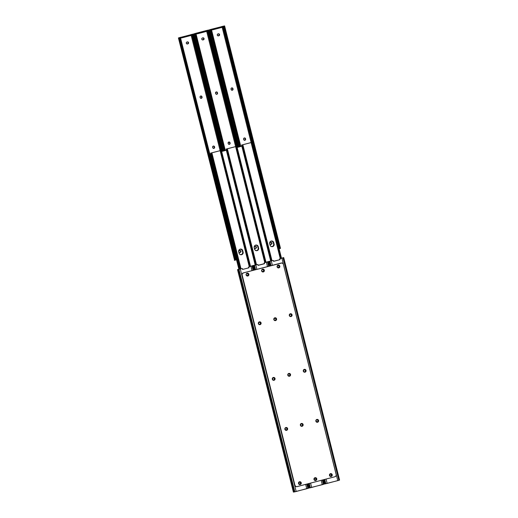 <?xml version="1.0" encoding="UTF-8"?>
<svg xmlns="http://www.w3.org/2000/svg" width="518" height="518" viewBox="0 0 518 518"><rect width="100%" height="100%" fill="white"/><g stroke="black" fill="none" stroke-linecap="round" stroke-linejoin="round"><path stroke-width="0.78" d="M262.626 269.153A1.444 1.418 -90.6 0 1 264.381 270.364A1.444 1.418 -90.6 0 1 263.332 271.95L263.183 271.956A1.444 1.418 89.4 0 0 262.891 269.107L261.92 269.587L261.603 270.908L262.257 271.795L263.332 271.95A1.444 1.418 -90.6 0 1 261.571 270.739A1.444 1.418 -90.6 0 1 262.626 269.153M259.356 321.853A1.444 1.418 -90.6 0 1 261.111 323.07A1.444 1.418 -90.6 0 1 260.062 324.656L259.913 324.656A1.444 1.418 89.4 0 0 259.622 321.814L258.65 322.287L258.333 323.614L258.987 324.501L260.062 324.656A1.444 1.418 -90.6 0 1 258.301 323.446A1.444 1.418 -90.6 0 1 259.356 321.853M274.844 317.806A1.444 1.418 -90.6 0 1 276.606 319.023A1.444 1.418 -90.6 0 1 275.55 320.61L275.408 320.61A1.444 1.418 89.4 0 0 275.11 317.767L274.145 318.24L273.782 319.289L274.475 320.454L275.55 320.61A1.444 1.418 -90.6 0 1 273.795 319.399A1.444 1.418 -90.6 0 1 274.844 317.806M301.392 423.484A1.444 1.418 -90.6 0 1 303.147 424.702A1.444 1.418 -90.6 0 1 302.098 426.288L301.949 426.288A1.444 1.418 89.4 0 0 301.657 423.446L300.686 423.925L300.369 425.246L301.023 426.133L302.098 426.288A1.444 1.418 -90.6 0 1 300.336 425.077A1.444 1.418 -90.6 0 1 301.392 423.484M285.897 427.531A1.444 1.418 -90.6 0 1 287.658 428.749A1.444 1.418 -90.6 0 1 286.603 430.335L286.46 430.335A1.444 1.418 89.4 0 0 286.163 427.492L285.198 427.965L284.835 429.014L285.528 430.18L286.603 430.335A1.444 1.418 -90.6 0 1 284.848 429.124A1.444 1.418 -90.6 0 1 285.897 427.531M299.521 481.753A1.444 1.418 -90.6 0 1 301.275 482.964A1.444 1.418 -90.6 0 1 300.22 484.557L300.077 484.557A1.444 1.418 89.4 0 0 299.786 481.708L298.815 482.187L298.452 483.229L298.925 484.233L300.22 484.557A1.444 1.418 -90.6 0 1 298.465 483.339A1.444 1.418 -90.6 0 1 299.521 481.753M330.503 473.659A1.444 1.418 -90.6 0 1 332.258 474.87A1.444 1.418 -90.6 0 1 331.203 476.463L331.06 476.463A1.444 1.418 89.4 0 0 330.769 473.614L329.798 474.093L329.435 475.142L329.908 476.139L331.203 476.463A1.444 1.418 -90.6 0 1 329.448 475.246A1.444 1.418 -90.6 0 1 330.503 473.659M315.307 480.555A1.444 1.418 89.4 0 0 315.572 480.51L315.715 480.51A1.444 1.418 -90.6 0 1 313.96 479.292A1.444 1.418 -90.6 0 1 315.345 477.661A1.444 1.418 -90.6 0 1 315.715 480.51L315.572 480.51A1.444 1.418 89.4 0 0 315.274 477.661M247.131 273.193A1.444 1.418 -90.6 0 1 248.893 274.411A1.444 1.418 -90.6 0 1 247.837 275.997L247.695 276.003A1.444 1.418 89.4 0 0 247.397 273.154L246.432 273.634L246.069 274.676L246.762 275.841L247.837 275.997A1.444 1.418 -90.6 0 1 246.082 274.786A1.444 1.418 -90.6 0 1 247.131 273.193M288.817 373.426A1.444 1.418 -90.6 0 1 290.572 374.644A1.444 1.418 -90.6 0 1 289.523 376.23L289.374 376.23A1.444 1.418 89.4 0 0 289.083 373.387L288.112 373.866L287.794 375.187L288.448 376.074L289.523 376.23A1.444 1.418 -90.6 0 1 287.762 375.019A1.444 1.418 -90.6 0 1 288.817 373.426M273.329 377.473A1.444 1.418 -90.6 0 1 275.084 378.69A1.444 1.418 -90.6 0 1 274.028 380.277L273.886 380.277A1.444 1.418 89.4 0 0 273.595 377.434L272.623 377.907L272.261 378.956L272.954 380.121L274.028 380.277A1.444 1.418 -90.6 0 1 272.274 379.066A1.444 1.418 -90.6 0 1 273.329 377.473M316.88 419.438A1.444 1.418 -90.6 0 1 318.641 420.655A1.444 1.418 -90.6 0 1 317.586 422.241L317.443 422.248A1.444 1.418 89.4 0 0 317.145 419.399L316.181 419.878L315.818 420.92L316.511 422.086L317.586 422.241A1.444 1.418 -90.6 0 1 315.831 421.03A1.444 1.418 -90.6 0 1 316.88 419.438M290.339 313.759A1.444 1.418 -90.6 0 1 292.094 314.976A1.444 1.418 -90.6 0 1 291.045 316.563L290.896 316.563A1.444 1.418 89.4 0 0 290.604 313.72L289.633 314.199L289.316 315.52L289.97 316.407L291.045 316.563A1.444 1.418 -90.6 0 1 289.284 315.352A1.444 1.418 -90.6 0 1 290.339 313.759M278.114 265.106A1.444 1.418 -90.6 0 1 279.875 266.317A1.444 1.418 -90.6 0 1 278.82 267.91L278.678 267.91A1.444 1.418 89.4 0 0 278.38 265.061L277.415 265.54L277.052 266.582L277.745 267.748L278.82 267.91A1.444 1.418 -90.6 0 1 277.065 266.692A1.444 1.418 -90.6 0 1 278.114 265.106M304.306 369.379A1.444 1.418 -90.6 0 1 306.067 370.597A1.444 1.418 -90.6 0 1 305.011 372.183L304.869 372.183A1.444 1.418 89.4 0 0 304.578 369.34L303.606 369.82L303.244 370.862L303.936 372.028L305.011 372.183A1.444 1.418 -90.6 0 1 303.257 370.972A1.444 1.418 -90.6 0 1 304.306 369.379M281.572 262.976L282.854 263.435L283.385 264.335L336.247 474.902L336.001 475.925L334.913 476.754L296.762 486.68L295.765 486.434L294.949 485.327L242.003 275.103L294.949 485.327L242.094 274.754L242.34 273.737L243.428 272.902L281.572 262.976A1.807 1.774 89.4 0 0 281.086 263.034L243.279 272.908A1.807 1.774 89.4 0 0 242.003 275.103L242.146 275.103A1.807 1.774 -90.6 0 1 243.428 272.902L281.229 263.027A1.807 1.774 -90.6 0 1 283.385 264.335L336.188 474.553A1.807 1.774 -90.6 0 1 334.913 476.754L297.105 486.629A1.807 1.774 -90.6 0 1 294.949 485.327L294.807 485.327A1.807 1.774 89.4 0 0 296.613 486.687L295.344 486.227L294.807 485.327L241.951 274.754L242.398 273.452L243.279 272.908L281.779 262.995M262.917 271.995A1.444 1.418 89.4 0 0 263.183 271.956L264.245 270.474L263.034 269.12M259.647 324.702A1.444 1.418 89.4 0 0 259.913 324.656L260.981 323.18L259.764 321.827M275.142 320.655A1.444 1.418 89.4 0 0 275.408 320.61L276.47 319.133L275.252 317.78M301.683 426.333A1.444 1.418 89.4 0 0 301.949 426.288L303.017 424.812L301.8 423.459M286.195 430.38A1.444 1.418 89.4 0 0 286.46 430.335L287.522 428.859L286.305 427.505M299.812 484.602A1.444 1.418 89.4 0 0 300.077 484.557L301.139 483.074L299.928 481.721M330.795 476.508A1.444 1.418 89.4 0 0 331.06 476.463L332.122 474.987L330.911 473.633M315.572 480.51L316.634 479.033L315.417 477.674M247.429 276.042A1.444 1.418 89.4 0 0 247.695 276.003L248.757 274.521L247.539 273.167M289.109 376.275A1.444 1.418 89.4 0 0 289.374 376.23L290.443 374.754L289.225 373.4M273.621 380.322A1.444 1.418 89.4 0 0 273.886 380.277L274.948 378.8L273.737 377.447M317.178 422.287A1.444 1.418 89.4 0 0 317.443 422.248L318.505 420.765L317.288 419.412M290.63 316.608A1.444 1.418 89.4 0 0 290.896 316.563L291.964 315.086L290.747 313.733M278.412 267.948A1.444 1.418 89.4 0 0 278.678 267.91L279.739 266.427L278.522 265.074M304.603 372.228A1.444 1.418 89.4 0 0 304.869 372.183L305.931 370.707L304.72 369.353M304.869 372.183L305.717 371.749L306.073 370.707L305.607 369.703L304.584 369.34M278.678 267.91L279.526 267.469L279.882 266.427L279.416 265.43L278.393 265.061M290.896 316.563L291.744 316.129L292.107 315.086L291.634 314.083L290.611 313.72M317.443 422.248L318.292 421.807L318.648 420.765L318.181 419.768L317.158 419.399M273.886 380.277L274.734 379.843L275.09 378.8L274.624 377.797L273.601 377.434M289.374 376.23L290.222 375.796L290.585 374.754L290.119 373.75L289.089 373.387M247.695 276.003L248.543 275.563L248.899 274.521L248.433 273.523L247.41 273.154M331.06 476.463L331.909 476.029L332.271 474.98L331.798 473.983L330.775 473.614M300.077 484.557L300.926 484.116L301.288 483.074L300.816 482.077L299.792 481.708M286.46 430.335L287.309 429.901L287.665 428.859L287.199 427.855L286.176 427.492M301.949 426.288L302.797 425.854L303.159 424.812L302.687 423.808L301.664 423.446M275.408 320.61L276.256 320.176L276.612 319.133L276.146 318.13L275.123 317.767M259.913 324.656L260.761 324.223L261.124 323.174L260.651 322.177L259.628 321.808M263.183 271.956L264.031 271.516L264.394 270.474L263.921 269.477L262.898 269.107M315.009 477.706L314.141 478.373L313.992 479.467L314.64 480.354L315.715 480.51L316.582 479.843L316.738 478.749L316.084 477.861L315.009 477.706M259.544 324.449A1.017 0.997 89.4 0 0 259.712 324.417L259.855 324.417A1.017 0.997 -90.6 0 1 258.644 323.685L258.553 323.336A1.017 0.997 -90.6 0 1 259.512 322.066A1.017 0.997 -90.6 0 1 260.483 322.831L259.363 322.066M286.091 430.128A1.017 0.997 89.4 0 0 286.253 430.095L286.402 430.095A1.017 0.997 -90.6 0 1 285.185 429.364L285.101 429.014A1.017 0.997 -90.6 0 1 286.053 427.745A1.017 0.997 -90.6 0 1 287.03 428.509L286.059 427.758M273.407 377.687A1.017 0.997 89.4 0 1 274.313 378.451L274.398 378.8A1.017 0.997 89.4 0 1 273.679 380.037L274.372 379.39L274.313 378.451L274.546 378.8A1.017 0.997 -90.6 0 1 273.828 380.037L273.491 380.07A1.017 0.997 89.4 0 0 273.679 380.037L273.828 380.037A1.017 0.997 -90.6 0 1 272.61 379.305L272.526 378.956A1.017 0.997 -90.6 0 1 273.478 377.687A1.017 0.997 -90.6 0 1 274.456 378.451L273.336 377.687M238.487 269.399L237.503 269.613L238.487 269.399M251.962 265.876L252.726 265.669L253.555 270.221L252.441 265.792L251.994 265.935L253.101 270.338L251.994 265.935L250.887 266.252L251.988 270.629L250.887 266.252L252.551 265.682M247.08 275.66L248.355 274.702L247.507 273.549A1.017 0.997 -90.6 0 1 247.759 275.537L247.617 275.544A1.017 0.997 89.4 0 0 247.429 273.543M247.105 275.66A1.017 0.997 89.4 0 0 247.274 275.628L247.416 275.628A1.017 0.997 -90.6 0 1 246.179 274.773A1.017 0.997 -90.6 0 1 246.924 273.659L247.267 273.569A1.017 0.997 -90.6 0 1 247.5 273.536L247.358 273.536M299.462 484.22L300.738 483.255L299.896 482.103A1.017 0.997 -90.6 0 1 300.149 484.097L300 484.097A1.017 0.997 89.4 0 0 299.818 482.096M299.495 484.213A1.017 0.997 89.4 0 0 299.657 484.188L299.805 484.188A1.017 0.997 -90.6 0 1 298.569 483.333A1.017 0.997 -90.6 0 1 299.307 482.213L299.65 482.122A1.017 0.997 -90.6 0 1 299.89 482.096L299.747 482.096M237.607 269.677L238.351 269.425M237.503 269.613L293.389 492.094L294.179 491.97L238.293 269.483L294.179 491.97L294.859 491.822L238.979 269.334L238.293 269.483L242.003 268.57A0.453 0.44 -90.6 0 1 242.554 268.952L242.618 269.438L249.054 267.761L248.88 267.301A0.453 0.44 -90.6 0 1 249.177 266.699L250.887 266.252L249.035 266.699L250.744 266.252L249.035 266.699L248.88 267.301L249.035 266.699A0.453 0.44 89.4 0 0 248.731 267.301L249.054 267.761L248.731 267.301L249.054 267.761L242.618 269.438L242.1 268.557L238.979 269.334L294.859 491.822L296.179 491.504L240.294 269.017L296.179 491.504L308.488 488.15M307.245 483.98L308.327 488.273L307.245 483.98M251.411 266.064L250.744 266.252L251.411 266.064M259.518 324.449L260.321 323.951L260.34 322.831A1.017 0.997 89.4 0 0 259.434 322.066M286.059 430.128L286.868 429.629L286.888 428.509A1.017 0.997 89.4 0 0 285.981 427.745M293.389 492.094L306.773 488.733L305.678 484.388L306.773 488.733L307.88 488.422L306.792 484.097L307.88 488.422L308.599 488.163L307.543 483.903M248.621 267.787L248.109 267.897L248.621 267.787M286.402 430.095L286.253 430.095A1.017 0.997 89.4 0 0 286.972 428.859L287.114 428.859A1.017 0.997 -90.6 0 1 286.402 430.095L285.185 429.364L285.127 428.425L285.819 427.777L287.03 428.509L287.095 429.448L286.402 430.095M260.431 323.18L260.34 322.831L260.573 323.18A1.017 0.997 -90.6 0 1 259.855 324.417L259.712 324.417A1.017 0.997 89.4 0 0 260.431 323.18M260.573 323.18L260.347 324.113L259.466 324.436L258.812 324.041L258.534 322.934L259.66 322.073L260.573 323.18M299.65 482.122L300.563 482.355L300.887 483.255L300.498 483.922L299.417 484.207L298.569 483.054L299.65 482.122M274.546 378.8L274.32 379.733L273.439 380.057L272.779 379.662L272.5 378.561L273.634 377.693L274.546 378.8M247.416 275.628L246.503 275.401L246.179 274.501L246.574 273.828L247.656 273.549L248.498 274.695L247.416 275.628M275.039 320.402A1.017 0.997 89.4 0 0 275.2 320.37L275.343 320.37A1.017 0.997 -90.6 0 1 274.132 319.638L274.048 319.289A1.017 0.997 -90.6 0 1 275 318.02A1.017 0.997 -90.6 0 1 275.977 318.784L274.857 318.02M301.58 426.081A1.017 0.997 89.4 0 0 301.748 426.049L301.89 426.049A1.017 0.997 -90.6 0 1 300.68 425.317L300.589 424.967A1.017 0.997 -90.6 0 1 301.547 423.698A1.017 0.997 -90.6 0 1 302.518 424.462L301.554 423.711M289.005 376.023A1.017 0.997 89.4 0 0 289.173 375.99L289.316 375.99A1.017 0.997 -90.6 0 1 288.105 375.259L288.014 374.909A1.017 0.997 -90.6 0 1 288.973 373.64A1.017 0.997 -90.6 0 1 289.944 374.404L288.824 373.64M253.982 265.352L252.998 265.566L253.982 265.352M267.456 261.836L268.214 261.622L269.049 266.174L267.935 261.745L267.489 261.888L268.596 266.297L267.489 261.888L266.381 262.205L267.482 266.589L266.381 262.205L268.046 261.635M262.574 271.613L263.85 270.655L263.002 269.502M262.6 271.613A1.017 0.997 89.4 0 0 262.762 271.587L262.911 271.581A1.017 0.997 -90.6 0 1 261.674 270.733A1.017 0.997 -90.6 0 1 262.412 269.613L262.755 269.522A1.017 0.997 -90.6 0 1 263.992 270.377A1.017 0.997 -90.6 0 1 263.254 271.49L263.105 271.497A1.017 0.997 89.4 0 0 262.924 269.496M314.957 480.173L316.233 479.208L315.384 478.056M314.983 480.167A1.017 0.997 89.4 0 0 315.151 480.141L315.294 480.141A1.017 0.997 -90.6 0 1 314.057 479.286A1.017 0.997 -90.6 0 1 314.802 478.166L315.145 478.075A1.017 0.997 -90.6 0 1 316.375 478.93A1.017 0.997 -90.6 0 1 315.637 480.05L315.494 480.05A1.017 0.997 89.4 0 0 315.307 478.049M253.101 265.63L253.846 265.378M255.646 264.976L257.446 264.517A0.453 0.44 89.4 0 0 257.349 264.53L257.498 264.53A0.453 0.44 -90.6 0 1 258.048 264.905L258.106 265.391L264.543 263.714L264.368 263.254A0.453 0.44 -90.6 0 1 264.672 262.652L266.381 262.205L264.53 262.652L266.233 262.205L264.53 262.652L264.368 263.254L264.53 262.652A0.453 0.44 89.4 0 0 264.225 263.254L264.543 263.714L264.225 263.254L264.543 263.714L258.106 265.391L257.679 264.517L255.646 264.976M307.821 483.831L308.877 488.047L309.667 487.924L308.592 483.631L309.667 487.924L310.353 487.775L309.265 483.456L310.353 487.775L311.674 487.457L310.58 483.113L311.674 487.457L323.983 484.103M254.901 269.872L253.788 265.436L254.901 269.872M255.575 269.697L254.467 265.294L253.788 265.436L257.498 264.53L254.467 265.294L255.575 269.697M322.74 479.933L323.815 484.226L322.74 479.933M266.899 262.017L266.233 262.205L266.899 262.017M275.006 320.402L275.809 319.904L275.829 318.784A1.017 0.997 89.4 0 0 274.928 318.02M301.554 426.081L302.357 425.582L302.376 424.462A1.017 0.997 89.4 0 0 301.476 423.698M288.979 376.023L289.782 375.524L289.802 374.404A1.017 0.997 89.4 0 0 288.902 373.64L289.646 373.899L290.035 374.754A1.017 0.997 -90.6 0 1 289.316 375.99L289.173 375.99A1.017 0.997 89.4 0 0 289.892 374.754L289.497 375.926L288.273 375.615L288.04 374.32L288.927 373.64M308.877 488.047L322.261 484.686L321.173 480.341L322.261 484.686L323.374 484.375L322.287 480.05L323.374 484.375L324.093 484.116L323.031 479.856M264.109 263.74L263.604 263.85L264.109 263.74M258.094 265.287L263.604 263.85L258.035 265.307M301.89 426.049L301.748 426.049A1.017 0.997 89.4 0 0 302.467 424.812L302.609 424.812A1.017 0.997 -90.6 0 1 301.89 426.049L300.977 425.822L300.589 424.967L301.308 423.73L302.221 423.957L302.609 424.812L301.89 426.049M275.919 319.133L275.829 318.784L276.062 319.133A1.017 0.997 -90.6 0 1 275.343 320.37L275.2 320.37A1.017 0.997 89.4 0 0 275.919 319.133M256.889 269.354L255.788 264.97L256.889 269.354M276.062 319.133L275.841 320.066L274.954 320.389L274.3 319.994L274.022 318.894L275.149 318.026L276.062 319.133M315.145 478.075L316.058 478.308L316.375 479.208L315.986 479.875L314.905 480.16L314.057 479.008L315.145 478.075M262.911 271.581L262.153 271.471L261.668 270.655L262.063 269.781L262.95 269.489L263.999 270.454L263.746 271.186L262.911 271.581M290.527 316.356A1.017 0.997 89.4 0 0 290.695 316.323L290.838 316.323A1.017 0.997 -90.6 0 1 289.627 315.591L289.536 315.242A1.017 0.997 -90.6 0 1 290.494 313.973A1.017 0.997 -90.6 0 1 291.466 314.737L290.345 313.973M317.074 422.034A1.017 0.997 89.4 0 0 317.236 422.008L317.385 422.002A1.017 0.997 -90.6 0 1 316.168 421.27L316.084 420.92A1.017 0.997 -90.6 0 1 317.035 419.651A1.017 0.997 -90.6 0 1 318.013 420.415L317.042 419.664M304.39 369.593A1.017 0.997 89.4 0 1 305.296 370.357L305.38 370.707A1.017 0.997 89.4 0 1 304.662 371.943L305.355 371.296L305.296 370.357L305.529 370.707A1.017 0.997 -90.6 0 1 304.811 371.943L304.474 371.976A1.017 0.997 89.4 0 0 304.662 371.943L304.811 371.943A1.017 0.997 -90.6 0 1 303.593 371.212L303.509 370.862A1.017 0.997 -90.6 0 1 304.461 369.593A1.017 0.997 -90.6 0 1 305.439 370.357L304.319 369.593M269.47 261.305L268.486 261.519L269.47 261.305M283.534 257.588L282.394 257.97L283.709 257.575L339.471 480.056M278.062 267.566L279.338 266.608L278.49 265.456A1.017 0.997 -90.6 0 1 278.742 267.45L278.6 267.45A1.017 0.997 89.4 0 0 278.412 265.449L279.493 266.407L279.241 267.139L278.399 267.534A1.017 0.997 -90.6 0 1 277.162 266.686A1.017 0.997 -90.6 0 1 277.907 265.566L278.25 265.475A1.017 0.997 -90.6 0 1 278.483 265.443L278.341 265.449M330.445 476.126L331.721 475.161L330.879 474.009A1.017 0.997 -90.6 0 1 331.131 476.003L330.983 476.003A1.017 0.997 89.4 0 0 330.801 474.002M330.478 476.12A1.017 0.997 89.4 0 0 330.639 476.094L330.788 476.094A1.017 0.997 -90.6 0 1 329.552 475.239A1.017 0.997 -90.6 0 1 330.29 474.119L330.633 474.035A1.017 0.997 -90.6 0 1 330.873 474.002L330.724 474.002M268.589 261.584L269.334 261.331M323.31 479.785L324.372 484.006L325.162 483.877L324.08 479.584L325.162 483.877L325.841 483.728L324.76 479.409L325.841 483.728L327.162 483.411L326.068 479.066L327.162 483.411L339.309 480.18L283.424 257.699L282.977 257.841L338.863 480.328L339.581 480.069L283.709 257.575L282.945 257.789M270.39 265.825L269.276 261.396L270.39 265.825M273.588 261.24L280.037 259.667L273.601 261.35L273.174 260.47L271.277 260.93L272.377 265.307L271.277 260.93L269.962 261.247L271.063 265.65L269.962 261.247L269.276 261.396L272.986 260.483A0.453 0.44 -90.6 0 1 273.536 260.858L273.601 261.35L280.037 259.667L279.862 259.207A0.453 0.44 -90.6 0 1 280.16 258.605L281.87 258.158L337.755 480.646L338.863 480.328L282.977 257.841L281.87 258.158L283.702 257.588M282.394 257.97L280.018 258.605L282.394 257.97M324.372 484.006L337.755 480.646L281.87 258.158L279.998 258.689L280.037 259.667L279.688 259.019L280.018 258.605A0.453 0.44 89.4 0 0 279.714 259.207L279.888 259.667L273.523 261.26M290.501 316.356L291.304 315.857L291.323 314.737A1.017 0.997 89.4 0 0 290.417 313.973M317.042 422.034L317.851 421.535L317.871 420.415A1.017 0.997 89.4 0 0 316.964 419.651M278.088 267.566A1.017 0.997 89.4 0 0 278.257 267.541L277.486 267.307L277.162 266.407L278.438 265.449M317.385 422.002L317.236 422.008A1.017 0.997 89.4 0 0 317.955 420.765L318.097 420.765A1.017 0.997 -90.6 0 1 317.385 422.002L316.168 421.27L316.103 420.331L316.796 419.684L318.013 420.415L318.078 421.354L317.385 422.002M291.414 315.086L291.323 314.737L291.556 315.086A1.017 0.997 -90.6 0 1 290.838 316.323L290.695 316.323A1.017 0.997 89.4 0 0 291.414 315.086M291.556 315.086L291.33 316.019L290.449 316.349L289.795 315.948L289.517 314.847L290.643 313.979L291.556 315.086M330.633 474.035L331.546 474.261L331.87 475.161L331.481 475.828L330.4 476.113L329.552 474.961L330.633 474.035M305.529 370.707L305.303 371.639L304.422 371.969L303.762 371.568L303.483 370.467L304.616 369.599L305.529 370.707M201.036 98.349A1.017 0.997 89.4 0 0 201.916 97.08L202.065 97.08A1.017 0.997 -90.6 0 1 201.107 98.349A1.017 0.997 -90.6 0 1 200.129 97.585L200.045 97.235A1.017 0.997 -90.6 0 1 200.764 95.992L201.677 96.225L202.065 97.08L201.832 96.73L202.039 97.669L201.347 98.316L200.129 97.585L200.071 96.639L200.764 95.992A1.017 0.997 -90.6 0 1 201.975 96.73L201.832 96.73A1.017 0.997 89.4 0 0 200.926 95.966M212.62 147.293A1.017 0.997 -90.6 0 1 213.338 146.057L214.251 146.283L214.64 147.138L213.921 148.375L212.704 147.643L212.645 146.704L213.338 146.057A1.017 0.997 -90.6 0 1 214.549 146.788L214.64 147.138A1.017 0.997 -90.6 0 1 213.681 148.407A1.017 0.997 -90.6 0 1 212.704 147.643L212.62 147.293M179.111 37.775L180.167 38.947A1.353 1.127 -108.2 0 0 179.701 38.164L179.17 37.73L178.529 37.944L179.319 38.293A1.353 1.127 71.8 0 1 179.778 39.077L235.004 258.929L235.386 258.806L180.167 38.947L179.778 39.077L179.319 38.293L234.965 259.822L179.778 39.077L180.167 38.947L235.347 259.693A1.353 1.127 -108.2 0 0 235.386 258.806L235.004 258.929A1.353 1.127 71.8 0 1 234.965 259.822L234.408 260.424M192.923 35.612L222.002 151.366L192.877 34.725A1.353 0.751 77.7 0 0 192.923 35.612L193.512 35.489L192.923 35.612M222.578 151.217L193.512 35.489L222.578 151.217M235.166 260.172L235.606 260.03L235.431 259.324L235.606 260.03L235.166 260.172M179.28 37.691L180.387 37.354L236.273 259.842L235.606 260.03L236.512 259.777L180.387 37.354L179.28 37.691M234.466 260.412L234.965 259.822L179.319 38.293L178.406 37.937L193.628 33.994L222.746 151.172L193.512 35.489A1.353 0.751 -102.3 0 1 193.467 34.596L193.628 33.994L192.644 34.207L192.936 34.428M179.124 37.756L193.628 33.994L192.456 34.253L221.879 151.398L192.456 34.253L192.949 34.24M181.358 37.956L182.401 37.73L181.358 37.956L181.183 37.257L181.358 37.956M191.071 34.687L192.456 34.253L190.618 34.687L191.071 34.687L191.187 35.418L182.401 37.73L182.219 37.031L180.75 37.264L180.924 37.963L180.75 37.264L180.387 37.354L182.219 37.031L182.401 37.73L191.246 35.386L191.058 34.693L190.378 34.9L190.553 35.6L190.378 34.9L182.219 37.031L191.058 34.693M238.656 251.593L238.908 250.854L239.743 250.459L240.961 251.198L240.242 252.434L239.316 252.499L238.753 251.975M187.199 43.998A1.017 0.997 89.4 0 0 187.367 43.965L187.51 43.965A1.017 0.997 -90.6 0 1 186.273 43.111A1.017 0.997 -90.6 0 1 187.017 41.997L187.937 41.932L188.507 42.45L188.546 43.227L187.853 43.875L186.933 43.939L186.299 43.234L186.519 42.301L187.361 41.906A1.017 0.997 -90.6 0 1 188.597 42.761A1.017 0.997 -90.6 0 1 187.853 43.875L187.71 43.881A1.017 0.997 89.4 0 0 187.522 41.88M179.953 38.461L179.727 37.549L179.953 38.461M223.044 151.094L193.622 34.039M191.777 34.402L220.927 150.453L191.777 34.402M220.131 150.628L191.187 35.418L220.131 150.628M238.656 251.457A1.017 0.997 -90.6 0 1 239.4 250.55L239.743 250.459A1.017 0.997 -90.6 0 1 240.98 251.314A1.017 0.997 -90.6 0 1 240.242 252.434L240.093 252.434A1.017 0.997 89.4 0 0 239.912 250.434M239.989 250.44L240.838 251.593L239.562 252.551A1.017 0.997 89.4 0 0 239.75 252.525L239.899 252.525A1.017 0.997 -90.6 0 1 238.779 252.033M213.61 148.407A1.017 0.997 89.4 0 0 214.491 147.138L214.407 146.788A1.017 0.997 89.4 0 0 213.5 146.024M178.425 37.95L234.576 260.301M187.173 43.998L188.448 43.039L187.6 41.887M201.01 98.349L201.949 97.274L201.003 95.972M213.584 148.407L214.523 147.339L213.578 146.031M216.524 94.302A1.017 0.997 89.4 0 0 217.411 93.033L217.554 93.033A1.017 0.997 -90.6 0 1 216.602 94.302A1.017 0.997 -90.6 0 1 215.624 93.538L215.533 93.188A1.017 0.997 -90.6 0 1 216.252 91.951L217.469 92.683L217.528 93.622L216.835 94.27L215.922 94.043L215.533 93.188L216.252 91.951A1.017 0.997 -90.6 0 1 217.469 92.683L217.32 92.683A1.017 0.997 89.4 0 0 216.42 91.919M228.108 143.246A1.017 0.997 -90.6 0 1 228.826 142.01L229.739 142.236L230.128 143.091L229.409 144.328L228.496 144.101L228.108 143.246L228.826 142.01A1.017 0.997 -90.6 0 1 230.037 142.741L230.128 143.091A1.017 0.997 -90.6 0 1 229.176 144.36A1.017 0.997 -90.6 0 1 228.198 143.596L228.108 143.246M195.273 35.03L224.093 150.822L194.813 34.246A1.353 1.127 71.8 0 1 195.273 35.03L195.655 34.9L195.273 35.03M224.734 150.654L195.655 34.9L224.734 150.654M208.417 31.566L237.49 147.326L208.372 30.679A1.353 0.751 77.7 0 0 208.417 31.566L209.007 31.443L208.417 31.566M238.073 147.17L209.007 31.443L238.073 147.17M194.768 33.644L195.882 33.307L225.317 150.505L195.882 33.307L194.768 33.644M194.606 33.728L195.655 34.9A1.353 1.127 -108.2 0 0 195.195 34.117L194.658 33.683L194.017 33.897L194.813 34.246L193.9 33.897L194.626 33.625L207.342 30.297L209.123 29.953L208.139 30.167L208.43 30.381M238.241 147.125L209.007 31.443A1.353 0.751 -102.3 0 1 208.955 30.549L238.241 147.125M194.613 33.709L209.123 29.953L207.945 30.206L237.374 147.352L207.945 30.206L208.437 30.199M196.853 33.91L197.889 33.683L196.853 33.91L196.672 33.21L196.853 33.91M206.721 31.333L206.546 30.646L205.866 30.853L206.041 31.559L205.866 30.853L206.565 30.64L206.112 30.64L207.945 30.206L206.676 30.491L206.112 30.64L206.546 30.633L206.676 31.371L197.889 33.683L197.714 32.984L196.244 33.217L196.419 33.916L196.244 33.217L195.882 33.307L197.714 32.984L197.889 33.683L206.287 31.339M254.144 247.546L254.396 246.814L255.238 246.413L256.449 247.151L255.73 248.387L254.811 248.452L254.241 247.928M202.693 39.951A1.017 0.997 89.4 0 0 202.855 39.925L203.004 39.918A1.017 0.997 -90.6 0 1 201.767 39.064A1.017 0.997 -90.6 0 1 202.506 37.95L203.432 37.885L203.995 38.403L204.04 39.18L203.347 39.828L202.421 39.892L201.787 39.187L202.014 38.254L202.849 37.859A1.017 0.997 -90.6 0 1 204.086 38.714A1.017 0.997 -90.6 0 1 203.347 39.828L203.198 39.834A1.017 0.997 89.4 0 0 203.017 37.833M195.448 34.421L195.215 33.502L195.448 34.421M205.866 30.853L197.714 32.984L205.866 30.853M238.533 147.047L209.11 29.992M207.265 30.355L236.415 146.406L207.265 30.355M235.619 146.581L206.682 31.371L235.619 146.581M254.144 247.416A1.017 0.997 -90.6 0 1 254.895 246.503L255.238 246.413A1.017 0.997 -90.6 0 1 256.475 247.267A1.017 0.997 -90.6 0 1 255.73 248.387L255.588 248.387A1.017 0.997 89.4 0 0 255.4 246.387M255.076 248.504A1.017 0.997 89.4 0 0 255.244 248.478L255.387 248.478A1.017 0.997 -90.6 0 1 254.267 247.986M229.073 141.99L230.011 143.292L229.073 144.36A1.017 0.997 89.4 0 0 229.986 143.091L229.895 142.741A1.017 0.997 89.4 0 0 228.995 141.977M202.667 39.951L203.943 38.992L203.095 37.84M216.498 94.302L217.437 93.234L217.152 92.327L216.349 91.919M255.05 248.511L256.326 247.546L255.478 246.393M232.019 90.255A1.017 0.997 89.4 0 0 232.899 88.986L233.048 88.986A1.017 0.997 -90.6 0 1 232.09 90.255A1.017 0.997 -90.6 0 1 231.112 89.491L231.028 89.141A1.017 0.997 -90.6 0 1 231.747 87.905L232.66 88.131L233.048 88.986L232.815 88.636L233.022 89.575L232.329 90.223L231.112 89.491L231.054 88.552L231.747 87.905A1.017 0.997 -90.6 0 1 232.958 88.636L232.815 88.636A1.017 0.997 89.4 0 0 231.909 87.872M243.602 139.2A1.017 0.997 -90.6 0 1 244.321 137.963L245.234 138.189L245.623 139.044L244.904 140.281L243.687 139.549L243.628 138.61L244.321 137.963A1.017 0.997 -90.6 0 1 245.532 138.694L245.623 139.044A1.017 0.997 -90.6 0 1 244.664 140.313A1.017 0.997 -90.6 0 1 243.687 139.549L243.602 139.2M210.761 30.983L239.581 146.775L210.302 30.199A1.353 1.127 71.8 0 1 210.761 30.983L211.15 30.853L210.761 30.983M240.222 146.607L211.15 30.853L240.222 146.607M210.094 29.681L211.15 30.853A1.353 1.127 -108.2 0 0 210.684 30.076L210.153 29.636L209.389 29.85L210.12 29.578L224.611 25.906L280.096 248.031A1.353 0.751 -102.3 0 1 279.72 247.248L279.131 247.377A1.353 0.751 77.7 0 0 279.506 248.161L223.905 27.525L279.131 247.377L279.72 247.248L224.495 27.396L223.905 27.525L223.86 26.632A1.353 0.751 77.7 0 0 223.905 27.525L224.495 27.396L280.096 248.031L224.495 27.396A1.353 0.751 -102.3 0 1 224.449 26.502L224.611 25.906L223.627 26.12L223.918 26.334M210.263 29.597L211.37 29.261L240.812 146.458L211.37 29.261L210.263 29.597M279.688 248.368L279.325 248.64L223.439 26.159L223.931 26.153M212.341 29.863L213.384 29.643L212.341 29.863L212.166 29.163L212.341 29.863M279.778 248.498L279.092 248.692L223.439 26.159L221.6 26.593L222.054 26.593L222.17 27.325L213.384 29.643L213.202 28.937L211.732 29.17L211.907 29.869L211.732 29.17L211.37 29.261L213.202 28.937L213.384 29.643L222.228 27.292L222.041 26.606L221.361 26.806L221.536 27.512L221.361 26.806L213.202 28.937L222.041 26.606M269.638 243.499L269.891 242.767L270.726 242.372L271.937 243.104L271.225 244.341L270.299 244.405L269.736 243.881M218.182 35.904A1.017 0.997 89.4 0 0 218.35 35.878L218.492 35.871A1.017 0.997 -90.6 0 1 217.256 35.023A1.017 0.997 -90.6 0 1 218 33.903L218.92 33.838L219.49 34.356L219.528 35.14L218.836 35.787L217.916 35.846L217.282 35.14L217.502 34.207L218.343 33.812A1.017 0.997 -90.6 0 1 219.58 34.667A1.017 0.997 -90.6 0 1 218.836 35.787L218.693 35.787A1.017 0.997 89.4 0 0 218.505 33.787M210.936 30.374L210.709 29.455L210.936 30.374M210.107 29.662L224.605 25.952M279.629 248.575L280.478 248.381M279.649 248.575L280.497 248.387L224.611 25.906L222.753 26.308L251.903 142.359L222.753 26.308L222.054 26.593M251.113 142.534L222.17 27.325L251.113 142.534M269.638 243.369A1.017 0.997 -90.6 0 1 270.383 242.456L270.726 242.372A1.017 0.997 -90.6 0 1 271.963 243.22A1.017 0.997 -90.6 0 1 271.225 244.341L271.076 244.341A1.017 0.997 89.4 0 0 270.895 242.34M270.571 244.457A1.017 0.997 89.4 0 0 270.733 244.431L270.882 244.431A1.017 0.997 -90.6 0 1 269.761 243.939M244.593 140.313A1.017 0.997 89.4 0 0 245.474 139.044L245.39 138.694A1.017 0.997 89.4 0 0 244.483 137.93M218.156 35.904L219.431 34.946L218.583 33.793M231.993 90.255L232.932 89.187L231.986 87.885M244.567 140.313L245.506 139.245L244.561 137.943M270.538 244.464L271.82 243.499L270.972 242.346M211.37 154.604A1.807 1.774 89.4 0 0 211.111 156.08L239.523 269.172L211.156 155.031M221.652 151.457L226.347 150.233L221.652 151.457M237.147 147.41L241.841 146.186L237.147 147.41M257.265 250.57L258.217 249.682L258.521 248.413L257.459 245.538M272.759 246.523L273.705 245.642L274.009 244.366L272.947 241.492M241.776 254.616L242.722 253.729L243.026 252.46L241.964 249.585M242.081 254.435A2.26 2.214 89.4 0 0 242.961 252.02L242.631 250.706A2.26 2.214 89.4 0 0 242.016 249.631M273.064 246.341A2.26 2.214 89.4 0 0 273.944 243.926L273.614 242.612A2.26 2.214 89.4 0 0 272.999 241.537M257.575 250.388A2.26 2.214 89.4 0 0 258.456 247.973L258.126 246.659A2.26 2.214 89.4 0 0 257.504 245.584M221.659 151.489L226.353 150.265L221.659 151.489M237.153 147.442L242.107 146.147L237.153 147.442M211.24 156.08L239.64 269.146L211.202 155.374M257.394 250.57L257.763 250.343M257.582 245.538L257.232 245.273M273.077 241.492L272.721 241.226M272.882 246.523L273.251 246.296M241.9 254.616L242.269 254.39M242.094 249.579L241.738 249.32M238.908 269.308L210.282 155.348L238.908 269.308M210.386 154.487L238.966 269.295L210.282 155.348L210.179 154.701L211.227 154.215M240.799 254.746L239.692 254.221L239.057 253.153L238.662 250.913L239.484 249.501L240.63 249.074L242.152 249.618L243.201 252.506L242.359 254.338L240.799 254.746L242.249 254.06L242.787 252.506L242.016 249.935L240.63 249.1M248.362 274.631A2.15 2.104 89.4 0 0 248.31 274.339L248.375 274.754M240.909 254.759A2.15 2.104 89.4 0 0 242.722 252.091L242.864 252.091A2.15 2.104 -90.6 0 1 240.987 254.765M240.592 249.08A2.15 2.104 -90.6 0 1 242.515 250.693L242.372 250.693A2.15 2.104 89.4 0 0 240.52 249.087M240.358 249.08L242.159 249.935L242.929 252.506L242.392 254.06L240.941 254.765M211.195 153.069L211.901 152.914L240.831 268.842L211.901 152.914L210.839 153.121L239.964 269.069L210.573 153.16L211.202 152.959L221.011 150.447L221.516 150.965L250.505 266.317L221.62 151.327L220.959 151.496L249.844 266.492L220.959 151.496L221.62 151.327L221.393 150.673L220.221 150.712L220.959 151.496L220.137 150.706L220.946 150.447L211.202 152.959L210.573 153.16L211.195 153.069L240.171 269.017L211.286 154.021L211.953 153.852L211.286 154.021L211.066 153.373L240.112 269.03L211.163 153.166M220.208 150.667L211.344 152.959L220.208 150.667M211.888 152.888L241.006 268.797M241.045 254.765A2.15 2.104 89.4 0 0 242.994 252.091L243.136 252.091A2.15 2.104 -90.6 0 1 241.116 254.765A2.15 2.104 -90.6 0 1 239.057 253.153L238.707 251.754A2.15 2.104 -90.6 0 1 240.728 249.074A2.15 2.104 -90.6 0 1 242.787 250.686L242.638 250.686A2.15 2.104 89.4 0 0 240.65 249.074M241.071 254.765L242.217 254.338L242.936 253.334L242.638 250.686L243.136 252.091L242.282 249.935L240.896 249.093M256.293 250.699L254.908 249.864L254.196 247.708L254.254 246.458L254.973 245.454L256.125 245.027L257.64 245.577L258.689 248.459L257.854 250.291L256.293 250.699L257.744 250.013L258.275 248.465L257.504 245.888L256.119 245.053M263.856 270.584A2.15 2.104 89.4 0 0 263.804 270.292L263.863 270.713M256.404 250.712A2.15 2.104 89.4 0 0 258.21 248.044L258.359 248.044A2.15 2.104 -90.6 0 1 256.475 250.718L256.611 250.725A2.15 2.104 -90.6 0 1 254.552 249.106L254.196 247.708A2.15 2.104 -90.6 0 1 256.216 245.027A2.15 2.104 -90.6 0 1 258.275 246.639L258.132 246.639A2.15 2.104 89.4 0 0 256.145 245.027M256.08 245.033A2.15 2.104 -90.6 0 1 258.003 246.646L257.86 246.646A2.15 2.104 89.4 0 0 256.009 245.04M255.853 245.033L257.647 245.888L258.417 248.459L257.886 250.013L256.436 250.718M271.782 246.652L270.674 246.128L270.04 245.059L269.645 242.825L270.467 241.407L271.613 240.98L273.135 241.53L274.184 244.412L273.342 246.244L271.782 246.652L273.232 245.966L273.769 244.418L272.999 241.841L271.613 241.006M279.344 266.543A2.15 2.104 89.4 0 0 279.293 266.246L279.357 266.666M271.892 246.665A2.15 2.104 89.4 0 0 273.705 243.997L273.847 243.997A2.15 2.104 -90.6 0 1 271.969 246.672M271.574 240.987A2.15 2.104 -90.6 0 1 273.498 242.599L273.355 242.599A2.15 2.104 89.4 0 0 271.503 240.993M271.341 240.987L273.141 241.841L273.912 244.412L273.374 245.966L271.924 246.678M226.683 149.022L227.389 148.867L256.326 264.795L227.389 148.867L226.334 149.074L255.458 265.022L226.068 149.113L226.69 148.912L236.499 146.4L237.004 146.924L265.993 262.27L237.114 147.28L236.448 147.449L265.333 262.445L236.448 147.449L237.114 147.28L236.888 146.626L235.709 146.665L236.448 147.449L235.8 146.575L226.839 148.925L236.441 146.4L226.69 148.912L226.068 149.113L226.683 149.022L255.665 264.97L226.78 149.98L227.441 149.806L226.78 149.98L226.554 149.326L255.607 264.983L226.657 149.119M227.376 148.841L256.501 264.75M256.539 250.718A2.15 2.104 89.4 0 0 258.482 248.044L258.624 248.044A2.15 2.104 -90.6 0 1 256.611 250.725M256.559 250.718L257.705 250.291L258.43 249.287L258.132 246.639L258.624 248.044L257.776 245.888L256.391 245.046M242.178 144.975L242.884 144.82L271.814 260.748L242.884 144.82L241.822 145.027L270.946 260.975L241.556 145.066L251.042 142.554L251.994 142.353L252.603 143.233L281.488 258.223L252.603 143.233L251.942 143.408L280.821 258.398L251.942 143.408L252.603 143.233L252.376 142.579L251.204 142.618L251.942 143.408L251.12 142.612L251.988 142.353L251.042 142.554L241.556 145.066L242.178 144.975L271.154 260.923L242.269 145.934L242.936 145.759L242.269 145.934L242.048 145.28L271.095 260.936L242.146 145.072M251.191 142.573L242.327 144.865L251.191 142.573M242.871 144.794L271.989 260.703M272.028 246.678A2.15 2.104 89.4 0 0 273.977 243.997L274.119 243.997A2.15 2.104 -90.6 0 1 272.099 246.678A2.15 2.104 -90.6 0 1 270.04 245.059L269.69 243.661A2.15 2.104 -90.6 0 1 271.71 240.98A2.15 2.104 -90.6 0 1 273.769 242.592L273.621 242.599A2.15 2.104 89.4 0 0 271.633 240.98M272.054 246.672L273.2 246.251L273.918 245.241L273.621 242.599L274.119 243.997L273.264 241.841L271.879 240.999M253.852 270.143L252.726 265.669M252.998 265.566L254.124 270.072M269.341 266.097L268.214 261.622M268.486 261.519L269.619 266.025M223.323 151.023L193.9 33.897M238.811 146.976L209.389 29.85M239.277 269.231L210.457 154.474M249.262 266.64L220.137 150.706M210.573 153.16L239.704 269.133M264.75 262.594L235.632 146.659M226.068 149.113L255.199 265.086M280.244 258.547L251.12 142.612M241.556 145.066L270.687 261.04"/></g></svg>
